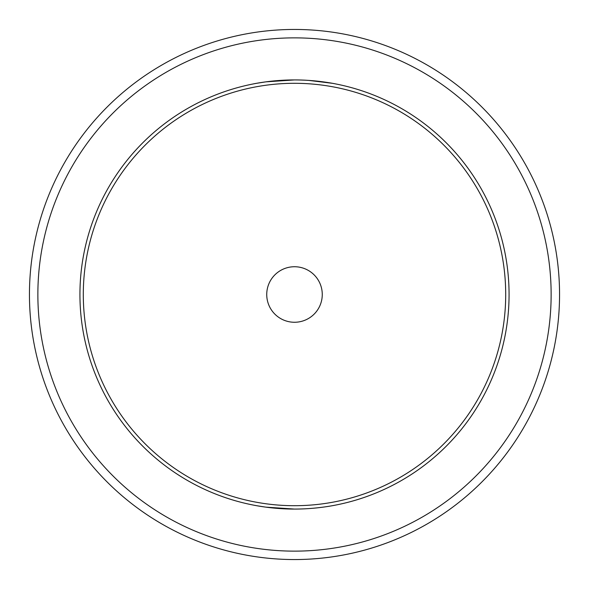 <?xml version="1.0" encoding="UTF-8"?>
<svg xmlns="http://www.w3.org/2000/svg" width="589" height="589" viewBox="0 0 589 589"><rect width="100%" height="100%" fill="white"/><g stroke="black" fill="none" stroke-linecap="round" stroke-linejoin="round"><path stroke-width="0.88" d="M253.69 505.148C253.196 505.053 272.655 509.183 294.5 509.065C316.374 509.183 335.811 505.053 335.31 505.148C335.789 505.053 316.337 509.183 294.5 509.065A214.565 214.565 0 0 1 79.935 294.5A214.565 214.565 0 0 1 294.5 79.935C316.389 79.817 335.774 83.947 335.31 83.852C335.789 83.947 316.337 79.817 294.5 79.935A214.565 214.565 0 0 1 509.065 294.5A214.565 214.565 0 0 1 294.5 509.065A214.565 214.565 0 0 1 79.935 294.5A214.565 214.565 0 0 1 294.5 79.935C272.641 79.817 253.189 83.947 253.69 83.852C253.167 83.955 272.619 79.817 294.5 79.935M308.835 80.413L332.329 83.299M294.5 266.736A27.764 27.764 0 0 0 266.736 294.5A27.764 27.764 0 0 0 294.5 322.264A27.764 27.764 0 0 0 322.264 294.5A27.764 27.764 0 0 0 294.5 266.736M294.5 37.865A256.635 256.635 0 0 1 551.135 294.5A256.635 256.635 0 0 1 294.5 551.135A256.635 256.635 0 0 1 37.865 294.5A256.635 256.635 0 0 1 294.5 37.865M294.5 29.45A265.05 265.05 0 0 1 559.55 294.5A265.05 265.05 0 0 1 294.5 559.55A265.05 265.05 0 0 1 29.45 294.5A265.05 265.05 0 0 1 294.5 29.45M253.69 83.852L256.325 83.358M256.892 83.255L265.801 81.864M265.904 81.849L294.353 79.935M294.382 509.065L265.86 507.144M265.536 507.1L256.752 505.715M294.5 83.299A211.201 211.201 0 0 1 505.701 294.5A211.201 211.201 0 0 1 294.5 505.701A211.201 211.201 0 0 1 83.299 294.5A211.201 211.201 0 0 1 294.5 83.299"/></g></svg>
